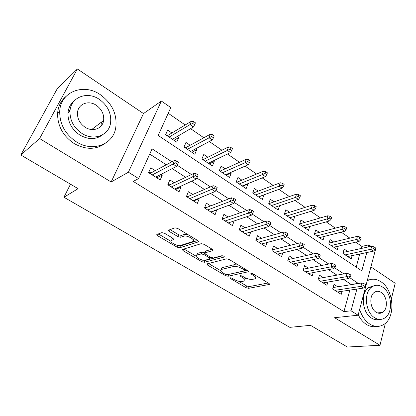 <?xml version="1.0" encoding="UTF-8"?>
<svg xmlns="http://www.w3.org/2000/svg" width="416" height="416" viewBox="0 0 416 416"><rect width="100%" height="100%" fill="white"/><g stroke="black" fill="none" stroke-linecap="round" stroke-linejoin="round"><path stroke-width="0.62" d="M230.131 277.748L230.422 278.517L246.007 287.68L248.55 288.33L269.381 284.43L268.866 283.384L252.834 273.723L250.812 273.296L251.196 274.071L253.287 275.33C255.658 276.869 256.24 278.028 255.039 278.798L252.668 279.354C250.156 279.635 247.343 278.928 244.218 277.243L242.148 276.011L240.308 275.548L240.583 276.344L242.648 277.571C244.998 279.079 245.596 280.207 244.447 280.951L242.195 281.476C239.782 281.741 237.042 281.05 233.969 279.401L231.925 278.2L230.131 277.748M103.152 122.382L103.033 120.9M379.74 313.305L380.104 312.645M164.533 233.277L161.86 232.638L156.941 234.442C156.499 234.723 156.744 235.16 157.68 235.763L177.055 247.151L179.66 247.79L198.453 241.873L197.798 240.552L177.762 228.478L174.985 227.822L168.667 230.142C168.194 230.433 168.433 230.896 169.385 231.514L177.918 236.605L180.627 237.255L183.784 236.184C187.075 234.858 196.357 240.266 192.925 241.483L180.466 245.471C177.336 246.678 168.329 241.504 171.564 240.334L173.701 239.6L172.994 238.295L164.533 233.277M20.8 154.981L57.028 89.138L77.371 68.983L39.608 138.549L20.8 154.981L78.094 188.672L63.934 197.246L289.827 327.345L310.518 325.343L347.381 347.017L379.98 345.275L334.578 317.704L358.103 315.208L351.016 310.794L343.938 311.61L133.24 181.418L138.601 178.552L128.398 172.203L161.377 101.046L170.804 107.583L158.163 135.439L361.821 270.868L366.777 252.554M39.608 138.549L111.134 181.995L128.398 172.203M207.022 263.89L207.532 265.065L225.462 275.605L228.025 276.25L248.284 271.768L247.728 270.644L229.252 259.511L226.528 258.846L207.022 263.89M201.724 261.648L183.092 250.697L182.411 249.475L201.282 243.651L204.032 244.312L212.337 249.314L212.961 250.578L204.797 252.918L205.431 254.145L210.772 257.322L213.439 257.977L221.832 255.726C223.48 255.861 224.255 256.303 224.167 257.046L204.308 262.293L201.724 261.648L202.358 259.99M379.98 345.275L385.388 323.242M391.368 298.886L395.2 283.26L370.911 266.885M177.2 136.526L178.729 137.556L173.997 140.312M171.933 132.974L167.679 130.109L165.62 134.701L176.722 142.137L178.729 137.556M195.51 148.866L196.732 149.687L191.859 152.266M190.169 145.267L185.988 142.449L184.023 147.02L194.818 154.248L196.732 149.687M213.304 160.857L214.235 161.486L209.238 163.899M207.896 157.217L203.793 154.45L201.911 158.995L212.41 166.02L214.235 161.486M230.604 172.52L231.26 172.962L226.143 175.219M225.134 168.834L221.104 166.114L219.31 170.643L229.518 177.476L231.26 172.962M247.432 183.862L247.832 184.132L242.601 186.233M241.909 180.138L237.942 177.466L236.231 181.969L246.163 188.614L247.832 184.132M263.806 194.896L258.627 196.96M258.232 191.142L254.332 188.516L252.694 192.988L262.366 199.462L263.957 195M274.123 201.854L270.291 199.269L268.726 203.72L278.143 210.023L279.63 205.681M289.598 212.285L285.828 209.742L284.336 214.167L293.509 220.308L294.85 216.226M304.678 222.446L300.971 219.944L299.541 224.349L308.48 230.329L309.696 226.481M319.374 232.352L315.723 229.892L314.361 234.27L323.071 240.1L324.178 236.454M333.7 242.008L330.106 239.585L328.806 243.937L337.298 249.626L338.312 246.163M337.74 286.796L333.98 284.404L332.675 288.943L341.245 294.356L342.103 291.283M323.289 277.592L319.472 275.163L318.105 279.739L326.893 285.293L327.834 282.064M308.459 268.154L304.58 265.689L303.15 270.291L312.166 275.99L313.201 272.594M293.233 258.466L289.297 255.96L287.799 260.593L297.055 266.443L298.189 262.855M277.607 248.513L273.608 245.97L272.033 250.63L281.544 256.641L282.792 252.845M261.555 238.295L257.488 235.711L255.845 240.401L265.611 246.574L266.994 242.533M245.06 227.796L240.932 225.165L239.205 229.887L249.241 236.231L250.78 231.915M228.103 217.001L223.907 214.334L222.097 219.081L232.419 225.602L234.14 220.969M210.673 205.904L206.404 203.19L204.506 207.969L215.124 214.672L216.757 209.778M192.738 194.49L188.396 191.724L186.41 196.534L197.33 203.434L199.259 198.645L198.739 198.312M174.283 182.744L169.863 179.93L167.783 184.766L179.026 191.864L181.048 187.049L180.19 186.503M343.938 311.61L349.851 290.118M351.364 284.622L343.548 279.38M336.97 275.127L328.494 269.646M321.953 265.424L313.024 259.646M306.535 255.45L297.133 249.371M290.685 245.206L280.79 238.805M274.399 234.676L263.983 227.942M257.655 223.85L246.688 216.762M240.427 212.711L228.894 205.254M222.7 201.256L210.564 193.404M204.454 189.457L191.682 181.199M185.661 177.304L172.219 168.615M166.296 164.788L149.713 154.066M155.282 170.648L150.784 167.783L148.606 172.65L160.181 179.962L162.302 175.115L161.091 174.346M361.317 248.456L361.884 246.397L355.716 242.154M349.866 238.134L341.162 232.149M335.343 228.15L326.217 221.879M320.429 217.901L310.866 211.328M305.115 207.376L295.1 200.491M289.385 196.565L278.892 189.353M273.218 185.453L262.226 177.902M256.604 174.034L245.086 166.119M239.517 162.292L227.448 153.998M221.936 150.207L209.295 141.518M203.845 137.774L190.596 128.669M185.214 124.966L168.215 113.287M356.179 267.119L359.788 254.01M347.672 251.425L344.136 249.038L342.893 253.365L351.177 258.913L352.102 255.616M70.486 184.2L63.934 197.246M111.134 181.995L143.494 113.563L77.371 68.983M143.494 113.563L161.377 101.046M361.884 246.397L368.862 244.852L371.015 246.345M375.097 249.179L375.523 249.475L358.103 315.208M171.922 161.793L152.074 148.855L138.601 178.552M358.4 283.499L349.716 277.649M343.923 273.879L334.573 267.784M328.817 264.03L319.015 257.644M313.295 253.916L303.025 247.224M297.346 243.521L286.572 236.501M280.94 232.835L269.651 225.477M264.072 221.837L252.236 214.126M246.709 210.527L234.302 202.441M228.842 198.879L215.826 190.398M210.434 186.888L196.789 177.996M191.469 174.528L177.159 165.204M351.016 310.794L356.897 289.058M368.295 246.938L368.862 244.852M351.411 284.461L358.446 283.338M216.965 209.914L211.063 212.108M199.259 198.645L193.513 201.022M181.048 187.049L175.464 189.618M162.302 175.115L156.889 177.882M70.268 109.132L68.89 112.169M245.066 279.188L245.575 277.95M255.653 276.999L256.225 275.766M238.607 281.232L246.61 285.948L249.148 286.593L268.211 282.989M228.124 274.524L247.229 270.343M208.53 263.5L220.636 270.639M225.3 274.3L227.1 274.752L244.676 270.816L244.405 269.989L242.164 268.637C238.919 266.88 236.049 266.172 233.548 266.51L221.213 269.495C220.012 270.275 220.646 271.445 223.111 273.01L225.3 274.3M238.332 264.982L234.198 264.701L233.548 266.51M221.364 269.084L221.863 267.727L234.198 264.701M196.139 256.199L183.934 249.002M212.118 249.184L205.592 251.066L205.312 251.576M222.732 255.778L204.984 260.525L204.308 262.293M196.929 255.154L196.68 255.242C193.643 256.386 202.192 261.18 205.374 260.14L209.898 258.918L209.269 257.733L203.939 254.561L201.282 253.911L196.929 255.154L197.626 253.365L196.908 254.644M197.626 253.365L201.978 252.112L204.818 252.866M202.748 260.073L204.984 260.525M171.792 239.772L172.302 238.534L172.988 238.29M193.461 240.126L194.246 238.415M187.548 234.374L184.532 234.333L183.784 236.184M170.066 229.627L178.667 234.77L181.371 235.414L184.532 234.333M177.949 245.466L180.383 246.007L197.699 240.495M158.356 233.922L170.986 241.368M374.967 249.652L375.445 247.853L374.041 246.88L373.563 248.68L374.967 249.652L373.391 251.17L370.859 249.423L371.727 246.194L343.169 252.403M373.563 248.68L345.16 254.883M373.391 251.17L347.641 256.547M371.727 246.194L374.041 246.88M363.698 285.667L365.16 286.619L365.659 284.726L364.208 283.774L363.698 285.667L360.953 286.348L363.574 288.054L337.48 291.98M334.916 290.358L360.953 286.348L361.863 282.948L333.081 287.539M364.208 283.774L361.863 282.948M363.574 288.054L365.16 286.619M359.658 309.332C361.759 316.134 365.206 321.095 369.996 324.21C374.728 326.997 379.231 327.132 383.51 324.631C395.99 317.782 394.056 289.645 380.853 281.71C376.21 278.725 371.665 278.413 367.229 280.769M358.223 314.761C360.386 319.114 363.173 322.369 366.574 324.516C369.897 326.518 373.209 327.148 376.527 326.399M379.215 319.389C376.678 320.107 374.119 319.68 371.55 318.11C362.138 312.837 360.303 293.004 368.597 287.534L374.171 285.74M374.728 317.798C378.206 319.873 381.508 319.956 384.649 318.058C393.52 313.014 392.033 292.729 382.522 287.05C378.732 284.674 375.138 284.679 371.732 287.066C363.428 292.557 365.295 312.494 374.728 317.798M381.16 292.422C378.752 290.924 376.47 290.919 374.306 292.396C368.893 295.885 370.048 308.776 376.137 312.234C378.414 313.607 380.578 313.654 382.632 312.374C388.279 309.072 387.28 296.041 381.16 292.422M378.477 313.196L378.799 312.785M369.564 279.744L367.442 279.973M76.336 141.82C92.659 152.417 113.105 144.544 115.716 127.982C117.437 114.722 112.362 103.657 100.49 94.796C83.871 82.805 60.242 91.66 59.717 111.618C59.67 124.171 65.213 134.238 76.336 141.82M65.92 96.502C60.887 100.734 58.11 106.418 57.59 113.542C57.543 126.006 63.045 136.001 74.11 143.515C85.701 149.932 96.049 149.885 105.16 143.374M102.872 134.623C96.184 139.745 88.504 139.88 79.825 135.028C71.734 129.438 67.787 122.086 67.985 112.965C68.468 107.718 70.632 103.605 74.48 100.615M81.916 133.411C93.766 141.242 108.841 135.465 110.542 123.152C111.613 113.61 107.884 105.685 99.362 99.382C87.36 90.823 70.626 97.1 70.002 111.192C69.81 120.37 73.783 127.774 81.916 133.411M96.325 105.3C88.608 99.871 78.026 103.86 77.485 112.726C77.262 118.685 79.799 123.521 85.088 127.228C92.742 132.361 102.638 128.58 103.62 120.453C104.208 114.338 101.774 109.288 96.325 105.3M100.927 126.183L101.447 122.106M360.724 239.788L361.223 237.978L359.783 236.974L359.278 238.789L360.724 239.788L359.174 241.358L356.574 239.564L357.484 236.314L329.051 243.121M359.278 238.789L331.167 245.518M359.174 241.358L333.71 247.218M357.484 236.314L359.783 236.974M346.102 229.658L346.627 227.838L345.145 226.808L344.614 228.634L346.102 229.658L344.578 231.286L341.905 229.44L342.867 226.169L314.564 233.615M344.614 228.634L316.815 235.914M344.578 231.286L319.426 237.661M342.867 226.169L345.145 226.808M331.084 219.258L331.635 217.428L330.117 216.372L329.56 218.202L331.084 219.258L329.586 220.938L326.846 219.05L327.855 215.758L299.692 223.886M329.56 218.202L302.099 226.06M329.586 220.938L304.772 227.848M327.855 215.758L330.117 216.372M315.656 208.577L316.238 206.731L314.673 205.644L314.09 207.49L315.656 208.577L314.194 210.314L311.376 208.369L312.432 205.062L284.419 213.923M314.09 207.49L286.993 215.951M314.194 210.314L289.744 217.786M312.432 205.062L314.673 205.644M348.91 276.016L350.407 276.994L350.938 275.085L349.44 274.108L348.91 276.016L346.159 276.728L348.847 278.476L323.071 282.88M320.44 281.216L346.159 276.728L347.116 273.302L318.484 278.46M349.44 274.108L347.116 273.302M348.847 278.476L350.407 276.994M333.715 266.1L335.254 267.103L335.811 265.184L334.272 264.176L333.715 266.1L330.959 266.843L333.726 268.642L308.292 273.541M305.588 271.83L330.959 266.843L331.968 263.396L303.503 269.157M334.272 264.176L331.968 263.396M333.726 268.642L335.254 267.103M318.1 255.908L319.68 256.937L320.263 255.008L318.687 253.973L318.1 255.908L315.344 256.682L318.183 258.534L293.119 263.952M290.347 262.2L315.344 256.682L316.404 253.214L288.111 259.626M318.687 253.973L316.404 253.214M318.183 258.534L319.68 256.937M302.042 245.43L303.67 246.49L304.283 244.546L302.661 243.48L302.042 245.43L299.286 246.241L302.208 248.144L277.545 254.114M274.7 252.314L299.286 246.241L300.399 242.746L272.298 249.86M302.661 243.48L300.399 242.746M302.208 248.144L303.67 246.49M299.801 197.595L300.409 195.744L298.808 194.626L298.189 196.482L299.801 197.595L298.371 199.394L295.48 197.397L296.587 194.069L268.726 203.72M298.189 196.482L271.492 205.572M298.371 199.394L274.316 207.459M296.587 194.069L298.808 194.626M285.532 234.65L287.206 235.742L287.851 233.787L286.182 232.695L285.532 234.65L282.776 235.503L285.782 237.458L261.55 244.005M258.622 242.159L282.776 235.503L283.946 231.988L256.038 239.85M286.182 232.695L283.946 231.988M285.782 237.458L287.206 235.742M252.762 192.811L253.146 193.071M283.499 186.306L284.144 184.444L282.49 183.295L281.845 185.162L283.499 186.306L282.11 188.172L279.131 186.118L280.301 182.77L252.933 193.149M281.845 185.162L255.575 194.917M282.11 188.172L258.471 196.856M280.301 182.77L282.49 183.295M236.298 181.787L236.922 182.208M266.739 174.694L267.41 172.822L265.715 171.642L265.034 173.519L266.739 174.694L265.382 176.628L262.324 174.517L263.546 171.148L236.72 182.296M265.034 173.519L239.231 183.976M265.382 176.628L242.206 185.968M263.546 171.148L265.715 171.642M219.378 170.461L220.262 171.054M249.491 162.75L250.198 160.867L248.451 159.65L247.738 161.538L249.491 162.75L248.18 164.752L245.029 162.578L246.314 159.193L220.059 171.142M247.738 161.538L222.435 172.734M248.18 164.752L225.493 174.777M246.314 159.193L248.451 159.65M219.362 170.513L219.736 170.929M201.989 158.818L203.143 159.588M202.03 159.078L202.623 159.474M231.738 150.457L232.482 148.559L230.682 147.311L229.934 149.209L231.738 150.457L230.469 152.532L227.23 150.296L228.576 146.89L202.946 159.687M229.934 149.209L205.166 161.174M230.469 152.532L208.312 163.28M228.576 146.89L230.682 147.311M191.095 151.757L190.84 151.351M184.101 146.843L185.541 147.805M184.444 147.3L185.037 147.696M213.455 137.795L214.24 135.892L212.384 134.602L211.598 136.51L213.455 137.795L212.238 139.948L208.9 137.644L210.319 134.222L185.349 147.909M211.598 136.51L187.413 149.292M212.238 139.948L190.648 151.455M210.319 134.222L212.384 134.602M239.98 229.388L239.496 229.086M268.544 223.564L270.265 224.687L270.946 222.716L269.225 221.593L268.544 223.564L265.788 224.453L268.882 226.465L245.118 233.626M242.107 231.722L265.788 224.453L267.02 220.917L239.559 229.518L239.382 230.001M269.225 221.593L267.02 220.917M268.882 226.465L270.265 224.687M223.137 218.733L222.404 218.27M251.056 212.15L252.829 213.309L253.542 211.323L251.774 210.168L251.056 212.15L248.305 213.08L251.488 215.155L228.223 222.95M225.134 221L248.305 213.08L249.6 209.524L222.726 218.878L222.539 219.362M251.774 210.168L249.6 209.524M251.488 215.155L252.829 213.309M222.726 218.878L222.347 218.436M205.821 207.782L204.828 207.152M233.048 200.398L234.874 201.588L235.622 199.592L233.802 198.401L233.048 200.398L230.298 201.375L233.579 203.507L210.86 211.978M207.678 209.971L230.298 201.375L231.66 197.787L205.421 207.938L205.228 208.421M233.802 198.401L231.66 197.787M233.579 203.507L234.874 201.588M205.421 207.938L204.807 207.215M193.409 200.522L193.268 200.866M186.534 196.612L186.748 195.712M188.016 196.518L186.872 195.796L187.632 196.685L187.429 197.174M214.5 188.292L216.377 189.519L217.168 187.512L215.29 186.28L214.5 188.292L211.754 189.311L215.134 191.511L192.993 200.694M189.727 198.63L211.754 189.311L213.184 185.708L187.632 196.685M215.29 186.28L213.184 185.708M215.134 191.511L216.377 189.519M175.458 188.692L175.152 189.42M168.22 185.042L168.574 184.215L168.137 183.94M169.702 184.933L168.574 184.215L169.322 185.11L169.114 185.604M195.38 175.812L197.314 177.076L198.146 175.058L196.212 173.789L195.38 175.812L192.639 176.878L196.123 179.145L174.616 189.082M171.252 186.956L192.639 176.878L194.142 173.254L169.322 185.11M196.212 173.789L194.142 173.254M196.123 179.145L197.314 177.076M173.196 139.776L172.666 139.183M165.698 134.519L167.44 135.684M166.353 135.195L166.946 135.59M194.62 124.753L195.447 122.84L193.534 121.514L192.707 123.427L194.62 124.753L193.461 126.984L190.018 124.613L191.506 121.176L167.258 135.798M192.707 123.427L190.018 124.613L169.156 137.067M193.461 126.984L172.479 139.292M191.506 121.176L193.534 121.514M156.614 176.649L156.868 176.81L156.504 177.637M149.375 173.134L149.744 172.302L148.98 171.818M150.852 173.004L149.744 172.302L150.488 173.202L150.264 173.696M175.661 162.942L177.658 164.247L178.532 162.219L176.54 160.909L175.661 162.942L172.936 164.06L176.524 166.4L155.693 177.128M152.23 174.938L172.936 164.06L174.512 160.415L150.488 173.202M176.54 160.909L174.512 160.415M176.524 166.4L177.658 164.247M230.698 277.758L230.422 278.517M251.477 273.25L251.196 274.071M240.859 275.553L240.583 276.344M243.017 276.526L242.648 277.571M253.672 274.227L253.287 275.33M269.391 283.79L269.152 284.502M249.148 286.593L248.55 288.33M246.61 285.948L246.007 287.68M248.342 271.144L248.102 271.83M228.654 274.498L228.025 276.25M225.841 274.555L225.462 275.605M208.078 263.614L207.532 265.065M244.795 268.876L244.405 269.989M242.554 267.53L242.164 268.637M222.321 267.571L221.666 269.344M183.747 249.059L183.092 250.697M213.096 249.974L212.857 250.614M205.592 251.066L204.896 252.881M224.245 256.615L224.078 257.078M209.669 256.667L209.269 257.733M204.636 252.756L203.939 254.561M201.978 252.112L201.282 253.911M173.872 239.086L173.654 239.621M172.427 238.488L171.688 240.287M181.371 235.414L180.627 237.255M178.667 234.77L177.918 236.605M170.149 229.674L169.385 231.514M198.619 241.285L198.375 241.904M180.383 246.007L179.66 247.79M177.752 245.43L177.055 247.151M158.439 233.969L157.68 235.763M269.526 283.988L269.381 284.43M248.446 271.305L248.284 271.768M245.346 269.209L244.91 270.452M221.863 267.727L221.213 269.495M213.153 250.073L212.961 250.578M205.494 251.103L204.797 252.918M224.297 256.698L224.167 257.046M197.371 253.458L196.68 255.242M210.548 257.192L210.07 258.466M173.893 239.132L173.701 239.6M172.302 238.534L171.564 240.334M198.656 241.358L198.453 241.873M377.504 312.92L382.632 312.374M368.597 287.534L371.732 287.066M91.686 129.542L103.62 120.453M67.985 112.965L70.002 111.192M59.717 111.618L57.59 113.542"/></g></svg>
